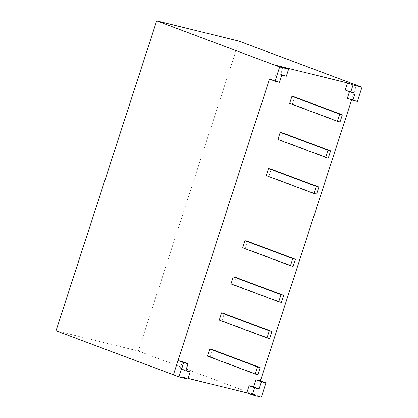 <?xml version="1.0" encoding="UTF-8"?>
<svg xmlns="http://www.w3.org/2000/svg" width="418" height="418" viewBox="0 0 418 418"><rect width="100%" height="100%" fill="white"/><g stroke="black" fill="none" stroke-linecap="round" stroke-linejoin="round"><path stroke-width="0.31" stroke-dasharray="2.09 1.57" d="M56.007 330.795L138.353 351.047L255.764 395.026L246.813 392.826L255.764 395.026L261.302 397.1M138.353 351.047L239.044 41.152M351.669 99.86L356.455 85.131L351.836 99.348L357.374 101.422M269.49 79.091L273.968 80.193L276.277 73.087L280.75 74.185L283.059 67.079M188.121 378.389L182.368 376.973L184.678 369.867L180.205 368.765L182.514 361.659M347.358 98.246L351.836 99.348M345.195 90.037L349.667 91.14L349.505 91.652M349.667 91.14L355.206 93.214M182.368 376.973L187.907 379.048M184.678 369.867L185.911 370.327M180.205 368.765L185.744 370.839M273.968 80.193L279.506 82.268M276.277 73.087L281.816 75.162M280.75 74.185L286.288 76.259M207.506 356.136L210.191 356.8L257.932 374.68M210.191 356.8L212.501 349.688M277.897 139.497L280.582 140.155L328.323 158.035M280.582 140.155L282.892 133.049M289.627 103.387L292.313 104.045L340.053 121.931M292.313 104.045L294.622 96.939M230.971 283.921L233.652 284.585L281.392 302.465M233.652 284.585L235.961 277.474M266.167 175.602L268.847 176.26L316.588 194.145M268.847 176.26L271.157 169.154M219.236 320.031L221.921 320.69L269.662 338.57M221.921 320.69L224.231 313.584M242.701 247.817L245.387 248.475L293.128 266.355M245.387 248.475L247.696 241.369"/><path stroke-width="0.63" d="M261.302 397.1L265.921 382.883L261.443 381.786L259.134 388.892L254.661 387.789L252.352 394.9L261.302 397.1M261.443 381.786L255.905 379.711L260.383 380.808L265.921 382.883M255.905 379.711L253.595 386.817L259.134 388.892M253.595 386.817L249.123 385.715L254.661 387.789M249.123 385.715L246.813 392.826L252.352 394.9M350.733 92.112L345.195 90.037L347.504 82.931L353.043 85.006L350.733 92.112L355.206 93.214L352.896 100.32L357.374 101.422L361.993 87.205L239.044 41.152L156.698 20.9L56.007 330.795L178.956 376.848L187.907 379.048L190.216 371.942L185.744 370.839L188.053 363.733L183.575 362.631L178.956 376.848M260.383 380.808L351.669 99.86M347.504 82.931L283.059 67.079L288.598 69.153L279.647 66.953L275.028 81.165L279.506 82.268L281.816 75.162L286.288 76.259L288.598 69.153M275.028 81.165L269.49 79.091L178.037 360.556L183.575 362.631M188.053 363.733L182.514 361.659L178.037 360.556L173.418 374.774M188.121 378.389L246.813 392.826M349.505 91.652L347.358 98.246L352.896 100.32M283.059 67.079L274.109 64.879L156.698 20.9M185.911 370.327L190.216 371.942M361.993 87.205L353.043 85.006M274.109 64.879L279.647 66.953M260.242 367.568L212.501 349.688L209.815 349.03L257.556 366.91L255.246 374.016L257.932 374.68L260.242 367.568L257.556 366.91M209.815 349.03L207.506 356.136L255.246 374.016M330.633 150.929L282.892 133.049L280.206 132.386L327.947 150.266L325.638 157.377L328.323 158.035L330.633 150.929L327.947 150.266M280.206 132.386L277.897 139.497L325.638 157.377M342.363 114.819L294.622 96.939L291.936 96.281L339.677 114.161L337.368 121.267L340.053 121.931L342.363 114.819L339.677 114.161M291.936 96.281L289.627 103.387L337.368 121.267M283.702 295.359L235.961 277.474L233.281 276.815L281.016 294.695L278.712 301.801L281.392 302.465L283.702 295.359L281.016 294.695M233.281 276.815L230.971 283.921L278.712 301.801M318.897 187.034L271.157 169.154L268.476 168.496L316.217 186.376L313.908 193.482L316.588 194.145L318.897 187.034L316.217 186.376M268.476 168.496L266.167 175.602L313.908 193.482M271.972 331.464L224.231 313.584L221.545 312.92L269.286 330.805L266.977 337.911L269.662 338.57L271.972 331.464L269.286 330.805M221.545 312.92L219.236 320.031L266.977 337.911M295.437 259.249L247.696 241.369L245.011 240.711L292.752 258.59L290.442 265.696L293.128 266.355L295.437 259.249L292.752 258.59M245.011 240.711L242.701 247.817L290.442 265.696"/></g></svg>
